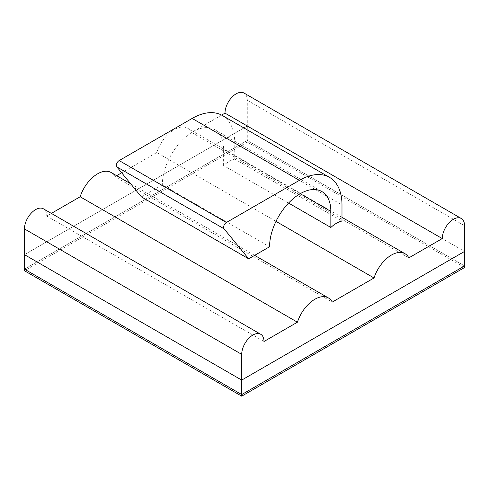 <?xml version="1.0" encoding="UTF-8"?>
<svg xmlns="http://www.w3.org/2000/svg" width="489" height="489" viewBox="0 0 489 489"><rect width="100%" height="100%" fill="white"/><g stroke="black" fill="none" stroke-linecap="round" stroke-linejoin="round"><path stroke-width="0.37" stroke-dasharray="2.44 1.83" d="M221.615 115.086L191.578 132.433A27.115 15.654 120 0 0 187.721 128.277A27.115 15.654 120 0 0 156.761 152.537L275.992 221.376M156.761 152.537L121.663 172.794M116.651 175.692L114.976 176.657L332.239 302.092M114.976 176.657A27.115 15.654 120 0 0 111.125 172.501M464.55 267.52L247.287 142.079L247.287 140.471L464.55 265.912L247.287 140.471L247.287 126.003L464.55 251.438L247.287 126.003L24.45 254.653L247.287 126.003L247.287 100.269A15.758 9.095 120 0 0 244.023 93.057M51.351 213.393L46.736 216.059A15.758 9.095 120 0 0 43.472 208.846M191.578 132.433L408.841 257.868M222.269 115.453A60.257 34.792 -60 0 1 234.751 143.039L234.751 159.121A27.115 15.654 120 0 0 223.607 165.551L288.577 203.057M234.751 159.121L341.988 221.034M46.736 216.059L263.999 341.493M223.607 165.551L223.607 149.469A43.332 25.018 120 0 0 214.634 129.634A43.332 25.018 120 0 0 181.242 141.242A43.332 25.018 120 0 0 162.33 184.848L269.567 246.762M162.33 184.848L141.437 196.908M247.287 140.471L24.45 269.127L247.287 140.471M247.287 142.079L24.45 270.735M247.287 100.269L464.55 225.704M223.607 149.469L300.209 193.693M234.751 143.039L341.988 204.952M341.988 217.342L187.721 128.277M254.659 255.368L130.679 183.791M321.872 191.547L214.634 129.634"/><path stroke-width="0.73" d="M374.024 277.972L332.239 302.092A27.115 15.654 120 0 0 328.388 297.935A27.115 15.654 120 0 0 297.422 322.196L263.999 341.493A15.758 9.095 120 0 0 260.735 334.28A15.758 9.095 120 0 0 248.595 338.504A15.758 9.095 120 0 0 241.713 354.36L241.713 380.087L464.55 251.438L464.55 225.704A15.758 9.095 120 0 0 461.286 218.491A15.758 9.095 120 0 0 449.146 222.715A15.758 9.095 120 0 0 442.264 238.571L408.841 257.868A27.115 15.654 120 0 0 404.99 253.712A27.115 15.654 120 0 0 374.024 277.972L275.992 221.376M121.663 172.794L116.651 175.692M130.679 183.791L111.125 172.501A27.115 15.654 120 0 0 80.159 196.761L51.351 213.393M461.286 218.491L244.023 93.057A15.758 9.095 120 0 0 231.878 97.274A15.758 9.095 120 0 0 225.001 113.136L221.615 115.086M260.735 334.28L43.472 208.846A15.758 9.095 120 0 0 31.327 213.063A15.758 9.095 120 0 0 24.45 228.919L24.45 254.653L241.713 380.087L464.55 251.438L464.55 265.912L241.713 394.562L241.713 380.087L24.45 254.653L24.45 269.127L241.713 394.562L464.55 265.912L464.55 267.52L241.713 396.169L241.713 394.562L24.45 269.127L24.45 270.735L241.713 396.169M225.001 113.136L442.264 238.571M288.577 203.057L330.851 227.464L330.851 211.382A43.332 25.018 120 0 0 321.872 191.547A43.332 25.018 120 0 0 288.486 203.155A43.332 25.018 120 0 0 269.567 246.762L248.681 258.822L224.054 228.797A3.936 2.274 -60 0 1 223.95 225.576A3.936 2.274 -60 0 1 226.395 222.489L299.384 180.349A60.257 34.792 -60 0 1 329.513 177.366A60.257 34.792 -60 0 1 341.988 204.952L341.988 221.034A27.115 15.654 120 0 0 330.851 227.464M80.159 196.761L297.422 322.196M329.513 177.366L222.269 115.453A60.257 34.792 -60 0 0 192.14 118.436L119.157 160.575A3.936 2.274 -60 0 0 116.712 163.662A3.936 2.274 -60 0 0 116.81 166.883L141.437 196.908L248.681 258.822M24.45 228.919L241.713 354.36M300.209 193.693L330.851 211.382M116.81 166.883L224.054 228.797M119.157 160.575L226.395 222.489M192.14 118.436L299.384 180.349M404.99 253.712L341.988 217.342M328.388 297.935L254.659 255.368"/></g></svg>
